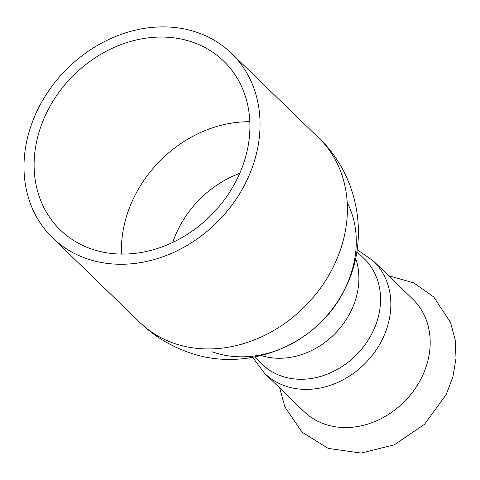 <?xml version="1.0" encoding="UTF-8"?>
<svg xmlns="http://www.w3.org/2000/svg" width="480" height="480" viewBox="0 0 480 480"><rect width="100%" height="100%" fill="white"/><g stroke="black" fill="none" stroke-linecap="round" stroke-linejoin="round"><path stroke-width="0.72" d="M373.446 261.03L412.8 299.184A78.198 65.286 134.1 0 1 421.32 378.258A78.198 65.286 134.1 0 1 323.772 423.816A78.198 65.286 134.1 0 1 303.936 411.468L264.582 373.314A78.198 65.286 134.1 0 0 284.418 385.662A78.198 65.286 134.1 0 0 381.966 340.11A78.198 65.286 134.1 0 0 373.446 261.03L357.162 249.636M356.868 251.598L364.23 258.738A73.422 61.302 134.1 0 1 372.228 332.994A73.422 61.302 134.1 0 1 280.632 375.768A73.422 61.302 134.1 0 1 262.014 364.17L254.646 357.03M261.36 355.572A73.422 61.302 -45.9 0 0 335.46 333.12A73.422 61.302 -45.9 0 0 355.614 258.354M198.87 33.03A128.49 107.28 -45.9 0 0 50.328 88.482A128.49 107.28 -45.9 0 0 52.578 237.828A128.49 107.28 -45.9 0 0 85.17 258.12A128.49 107.28 -45.9 0 0 233.712 202.662A128.49 107.28 -45.9 0 0 231.462 53.322A128.49 107.28 -45.9 0 0 198.87 33.03M193.998 42.672A117.48 98.082 -45.9 0 0 58.188 93.378A117.48 98.082 -45.9 0 0 60.246 229.92A117.48 98.082 -45.9 0 0 90.042 248.472A117.48 98.082 -45.9 0 0 225.852 197.766A117.48 98.082 -45.9 0 0 223.794 61.224A117.48 98.082 -45.9 0 0 193.998 42.672M249.84 121.74A117.48 98.082 -45.9 0 0 121.536 254.082M239.748 173.328A96.744 80.772 -45.9 0 0 172.782 242.394M212.118 351.75A105.93 88.44 -45.9 0 0 325.452 317.364A105.93 88.44 -45.9 0 0 347.202 202.518M172.506 342.792A128.49 107.28 -45.9 0 0 321.048 287.334A128.49 107.28 -45.9 0 0 318.798 137.994C358.662 175.506 370.176 239.226 345.324 288.066C318.546 345.804 245.238 374.55 186.108 351.444C168.678 345.042 153.282 335.394 139.914 322.5A128.49 107.28 -45.9 0 0 172.506 342.792M279.678 387.948L284.862 406.902L302.124 432.246L328.194 448.398L360.996 453.078L394.266 444.84L424.548 424.266L446.178 394.602L452.904 376.818L456 358.386L455.256 340.062L450.6 322.632L433.776 296.994L413.898 282.948L388.542 275.664M252.69 357.39L264.582 373.314M318.798 137.994L231.462 53.322M139.914 322.5L52.578 237.828"/></g></svg>
